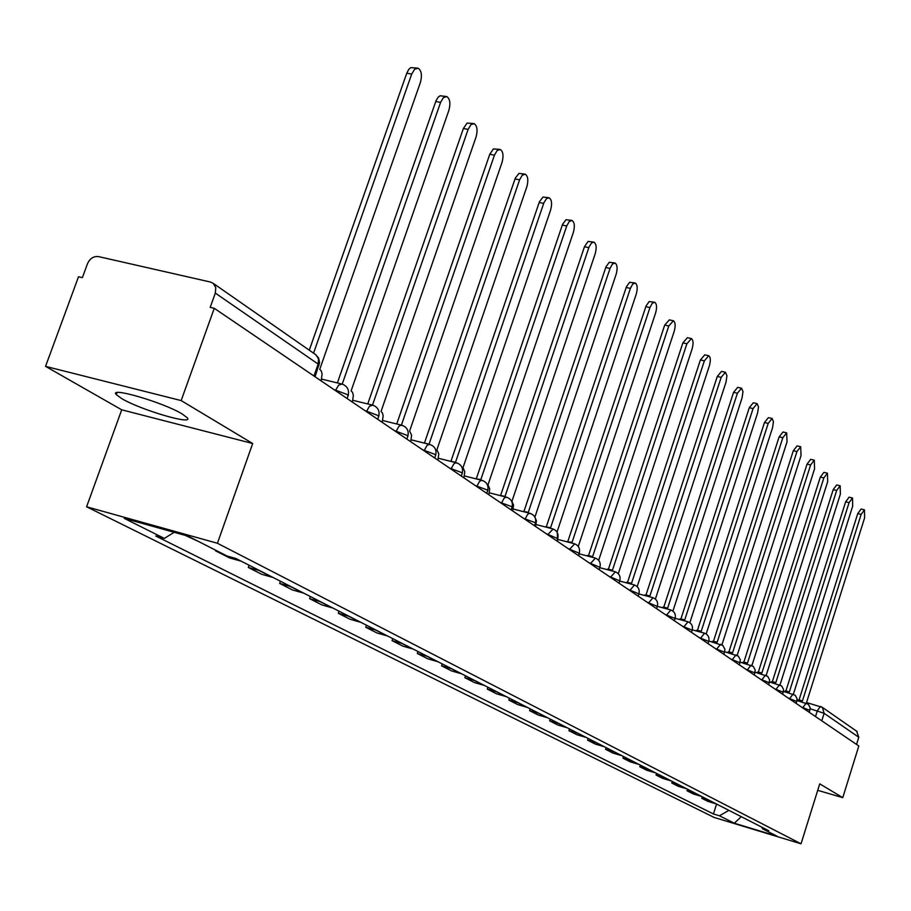 <?xml version="1.0" encoding="UTF-8"?>
<svg xmlns="http://www.w3.org/2000/svg" width="911" height="911" viewBox="0 0 911 911"><rect width="100%" height="100%" fill="white"/><g stroke="black" fill="none" stroke-linecap="round" stroke-linejoin="round"><path stroke-width="1.37" d="M182.257 414.015C163.923 402.628 108.147 386.264 116.301 394.611L121.698 398.574C140.601 409.961 194.544 425.79 187.199 417.739L182.257 414.015M181.164 400.578L45.55 366.359L121.721 409.813L86.602 506.778L714.167 817.452L801.031 843.802L217.433 543.263L252.689 443.509L181.164 400.578L214.267 308.305L858.811 745.972L842.766 797.66L819.741 783.847L801.031 843.802M45.55 366.359L78.517 276.762L82.366 277.65L87.467 263.769C89.927 258.462 93.594 256.059 98.49 256.583L210.521 282.057L213.254 283.367L316.083 354.937L318.508 358.923L318.155 364.058L215.326 293.091L215.782 287.591L213.254 283.367M856.647 731.226L858.788 737.25L824.125 713.324L810.232 708.781M856.556 744.446L858.788 737.25M817.725 790.327L842.766 797.66M215.326 293.091L210.202 307.36L214.267 308.305M185.309 535.406L198.678 541.555M215.679 550.221L215.486 550.768L229.561 557.931L241.153 561.165M218.31 551.554L215.486 550.768M259.794 570.685L248.316 567.473L261.753 574.317L273.152 577.517M249.102 565.23L248.316 567.473M290.951 586.604L279.666 583.427L292.499 589.964L303.705 593.129M280.429 581.229L279.666 583.427M320.729 601.818L309.626 598.675L321.913 604.927L332.925 608.058M310.366 596.534L309.626 598.675M349.209 616.371L338.288 613.274L350.052 619.252L360.893 622.338M339.017 611.167L338.288 613.274M376.494 630.31L365.744 627.246L377.017 632.986L387.687 636.026M366.45 625.185L365.744 627.246M402.639 643.667L392.06 640.638L402.878 646.138L413.378 649.156M392.755 638.622L392.06 640.638M427.726 656.489L417.318 653.494L427.692 658.778L438.032 661.75M417.99 651.513L417.318 653.494M451.81 668.788L441.562 665.827L451.526 670.906L461.718 673.855M442.211 663.891L441.562 665.827M474.95 680.619L464.861 677.693L474.449 682.567L484.47 685.482M465.498 675.78L464.861 677.693M497.212 691.984L487.271 689.092L496.495 693.795L506.368 696.664M487.897 687.224L487.271 689.092M518.632 702.928L508.839 700.069L517.721 704.59L527.446 707.437M509.443 698.236L508.839 700.069M539.255 713.472L529.61 710.648L538.162 715.01L547.762 717.811M530.202 708.838L529.61 710.648M559.138 723.63L549.629 720.84L557.885 725.042L567.337 727.809M550.21 719.064L549.629 720.84M578.314 733.423L568.931 730.668L576.902 734.721L586.217 737.466M569.512 728.925L568.931 730.668M596.819 742.875L587.572 740.153L595.259 744.059L604.448 746.769M588.13 738.434L587.572 740.153M614.686 751.996L605.564 749.309L613.001 753.09L622.054 755.766M606.111 747.624L605.564 749.309M631.949 760.822L622.953 758.157L630.139 761.812L639.078 764.466M623.488 756.506L622.953 758.157M648.632 769.351L639.761 766.72L646.708 770.25L655.533 772.87M640.296 765.092L639.761 766.72M664.779 777.595L656.034 774.999L662.752 778.415L671.453 781M656.546 773.393L656.034 774.999M680.403 785.578L671.771 783.005L678.274 786.318L686.86 788.88M672.272 781.422L671.771 783.005M695.537 793.31L687.008 790.771L693.317 793.971L701.789 796.51M687.509 789.211L687.008 790.771M710.193 800.792L701.777 798.287L707.893 801.395L716.251 803.901M702.267 796.749L701.777 798.287M174.172 532.297L164.356 538.412L124.249 518.37L188.178 536.203L227.078 556.017L235.972 558.523L768.725 830.707L762.632 828.862L776.946 836.15L734.323 823.225L719.417 815.778L728.937 810.369M164.356 538.412L155.713 535.975L713.427 813.967L719.417 815.778M86.602 506.778L217.433 543.263M121.721 409.813L252.689 443.509M716.581 804.06L713.427 813.967M761.801 827.165L762.632 828.862M741.281 816.677L734.323 823.225M321.162 380.889L322.095 373.965L321.253 370.925L319.75 369.308L420.358 82.582C422.283 75.419 421.554 70.637 418.172 68.245L414.642 69.236L411.692 74.098L313.555 353.183M309.273 350.2L406.761 73.21L408.743 69.418L410.736 67.63L417.204 68.074M352.42 402.115L353.354 395.374L352.557 392.425L351.122 390.865L448.838 110.482C450.706 103.512 450.045 98.889 446.834 96.6L443.441 97.602L440.582 102.396L342.217 384.1M337.377 382.927L436.062 100.654L438.123 97.215L440.081 95.769L445.969 96.441M382.233 422.362L383.155 415.78L382.404 412.922L381.049 411.43L476.02 137.117C477.842 130.33 477.227 125.843 474.187 123.657L470.907 124.67L468.129 129.396L372.497 405.088M367.748 403.937L463.38 128.497L467.104 123.065L473.39 123.509M410.69 441.676L411.613 435.264L409.608 431.051L501.984 162.557C503.76 155.94 503.202 151.579 500.298 149.495L497.144 150.52L494.445 155.166L401.398 425.13M395.397 423.649L400.168 424.811M396.74 423.968L489.776 154.278L493.398 148.914L499.581 149.358M437.884 460.146L438.795 453.883L436.893 449.806L526.809 186.88C528.539 180.424 528.027 176.199 525.26 174.195L522.219 175.231L519.6 179.82L429.013 444.261M422.727 442.7L427.897 443.851M424.469 442.997L515.307 178.112L518.974 173.397L524.611 174.069M428.728 444.192L427.316 443.839M463.904 477.808L464.804 471.693L462.993 467.742L550.574 210.156C552.26 203.859 551.793 199.76 549.162 197.835L546.646 198.484L543.958 202.606L455.42 462.526L453.587 462.082M449.077 460.955L454.418 462.048M450.979 461.194L539.449 201.707L543.002 197.049L548.57 197.721M488.808 494.73L489.697 488.74L487.989 484.903L573.338 232.464C574.989 226.315 574.556 222.318 572.04 220.473L569.204 221.532L566.722 225.985L480.723 479.915L478.799 479.562M474.369 478.434L479.79 479.471M476.362 478.605L562.577 224.311L566.027 219.71L571.504 220.371M512.677 510.934L513.565 505.093L511.925 501.357L595.168 253.85C596.785 247.849 596.386 243.966 593.983 242.189L591.638 242.861L589.098 246.87L504.979 496.586L502.997 496.313M498.636 495.197L504.102 496.153M500.674 495.288L584.463 246.744L588.096 241.426L593.494 242.087M535.577 526.49L536.454 520.762L534.894 517.141L616.121 274.382C617.704 268.517 617.339 264.725 615.039 263.017L612.386 264.088L610.028 268.415L528.221 512.563L526.205 512.369M521.923 511.265L527.401 512.153M523.996 511.276L606.02 266.764L609.277 262.277L614.595 262.926M544.288 526.683L549.766 527.515M546.372 526.626L626.438 286.737L629.615 282.296L634.853 282.945M557.566 541.419L557.304 532.548M557.02 532.07L636.242 294.105C637.791 288.366 637.461 284.676 635.263 283.025L632.689 284.095L630.389 288.366L550.54 527.89L548.513 527.776M565.777 541.487L571.243 542.261M567.872 541.373L646.081 305.925L649.167 301.541L654.314 302.179M578.69 555.756L579.43 552.578M578.269 546.452L655.59 313.054C657.104 307.451 656.808 303.853 654.702 302.258L652.208 303.329L649.964 307.542L571.971 542.614L569.933 542.569M586.456 555.721L588.29 555.573M588.54 555.551L664.7 325.102L669.312 319.886L673.047 320.683M598.675 560.322L674.208 331.297C675.689 325.796 675.415 322.289 673.4 320.763L668.788 325.99L592.571 556.769L590.544 556.803M606.35 569.421L608.184 569.204M608.423 569.193L682.886 342.866L687.372 337.696L691.073 338.493M618.296 573.702L692.121 348.856C693.567 343.47 693.328 340.042 691.392 338.573L686.905 343.743L612.397 570.388L610.381 570.48M625.504 582.596L627.337 582.334M627.554 582.323L700.4 359.97L704.772 354.846L708.428 355.654M637.188 586.604L709.384 365.766C710.808 360.494 710.591 357.146 708.724 355.723L704.362 360.847L631.482 583.507L629.478 583.655M643.975 595.293L645.785 594.974M646.001 594.974L717.287 376.459L721.546 371.392L725.167 372.2M655.385 599.062L726.033 382.073L726.944 375.731L725.441 372.257L721.193 377.325L649.862 596.136L647.88 596.341M661.773 607.535L663.572 607.17M663.777 607.159L733.571 392.356L737.716 387.346L741.303 388.154M672.922 611.099L742.089 397.811L742.989 391.593L741.554 388.211L737.409 393.222L667.581 608.32L665.622 608.571M678.957 619.343L680.733 618.933M680.927 618.922L749.286 407.707L753.329 402.753L756.882 403.55M689.843 622.725L757.588 412.99L758.487 406.91L757.109 403.607L753.078 408.572L684.685 620.061L682.749 620.368M695.537 630.742L697.291 630.287M697.484 630.287L764.466 422.533L768.417 417.625L771.924 418.422M706.173 633.954L772.562 427.658L773.45 421.691L772.141 418.479L768.201 423.387L701.185 631.403L699.284 631.756M711.559 641.743L713.302 641.253M713.484 641.253L779.133 436.859L782.993 431.996L786.455 432.793M721.945 644.817L787.036 441.835L786.66 432.85L782.822 437.713L717.128 642.357L715.249 642.745M727.058 652.378L728.766 651.855M728.937 651.855L793.322 450.706L797.079 445.9L800.518 446.697M737.193 655.328L801.031 455.546L800.701 446.743L796.943 451.56L732.535 652.948L730.69 653.369M742.032 662.661L743.718 662.103M743.888 662.103L807.044 464.109L810.71 459.349L814.115 460.146M751.939 665.508L814.571 468.812L814.286 460.18L810.619 464.952L747.441 663.185L745.619 663.652M756.529 672.614L758.18 672.022M758.351 672.022L820.321 477.079L823.908 472.365L827.268 473.162M766.197 675.358L827.678 481.657L827.439 473.196L823.851 477.911L761.858 673.092L760.059 673.582M770.558 682.248L772.198 681.622M772.357 681.633L833.189 489.64L836.697 484.971L840.022 485.768M780.01 684.901L840.375 494.104L840.17 485.802L836.674 490.471L775.808 682.681L774.043 683.204M784.155 691.574L785.76 690.925M785.92 690.925L845.647 501.813L849.086 497.19L852.366 497.975M793.39 694.159L852.673 506.152L852.514 498.01L849.086 502.633L789.325 691.961L787.594 692.531M797.33 700.605L798.913 699.944M799.061 699.944L857.741 513.61L861.089 509.033L864.345 509.818M806.349 703.133L864.607 517.847L864.471 509.853L861.123 514.43L802.432 700.969L800.723 701.55M809.959 710.386L801.566 707.107M802.682 707.858L806.189 703.11M796.863 701.47L788.322 698.111M789.45 698.885L793.048 694.08M783.358 692.258L774.657 688.841M775.796 689.616L779.497 684.753M769.408 682.76L760.548 679.253M761.698 680.039L765.491 675.131M754.991 672.933L745.961 669.346M747.134 670.143L751.028 665.178M740.085 662.787L730.884 659.108M732.08 659.917L736.065 654.895M724.678 652.287L715.294 648.518M716.501 649.338L720.601 644.248M708.724 641.412L699.147 637.563M700.365 638.383L704.579 633.247M692.201 630.161L682.43 626.21M683.671 627.053L687.999 621.837M675.085 618.501L665.098 614.435M666.362 615.289L670.815 610.028M657.332 606.407L647.14 602.239M648.416 603.105L653.005 597.775M638.907 593.858L628.488 589.576M629.786 590.453L634.511 585.056M619.776 580.842L609.129 576.435M610.438 577.323L615.324 571.857M599.905 567.302L589.007 562.77M590.339 563.67L595.373 558.147M579.237 553.239L568.088 548.559M569.443 549.481L574.636 543.878M557.726 538.595L546.315 533.778M547.682 534.711L553.057 529.04M535.326 523.347L534.837 522.515L523.631 518.37M525.021 519.316L527.537 514.51L529.097 513.405L530.578 513.588M511.971 507.45L511.458 506.562L499.98 502.314M501.403 503.271L503.988 498.385L505.605 497.269L507.142 497.474M487.613 490.87L487.066 489.924L475.314 485.563M476.749 486.531L479.414 481.566L481.088 480.439L482.693 480.655M462.173 473.549L461.581 472.536L449.544 468.06M451.002 469.051L453.746 463.995L455.477 462.856L457.174 463.107M435.583 455.454L434.946 454.373L422.602 449.772M424.082 450.774L426.917 445.627L428.717 444.488L430.482 444.762M407.752 436.528L407.08 435.356L394.417 430.63M395.921 431.655L398.847 426.416L400.703 425.255L402.571 425.562M378.612 416.703L377.894 415.45L364.878 410.576M366.416 411.613L369.433 406.283L372.736 405.156C377.883 407.115 379.887 410.804 378.76 416.247L377.712 419.288M348.048 395.921L347.285 394.565L333.916 389.544M335.476 390.603L338.585 385.171L342.035 384.043C347.307 386.048 349.368 389.84 348.218 395.42L347.137 398.517M815.493 716.57L817.315 710.762L820.447 706.401L822.394 707.38L824.125 713.324L821.768 720.829M701.254 796.362L694.991 793.162M686.325 788.732L679.857 785.43M670.906 780.852L664.221 777.447M654.975 772.722L648.074 769.191M638.509 764.306L631.38 760.662M621.484 755.618L614.105 751.848M603.868 746.621L596.227 742.716M585.636 737.306L577.722 733.264M566.733 727.65L558.534 723.459M547.147 717.652L538.652 713.302M526.831 707.266L518.006 702.768M505.742 696.505L496.586 691.813M483.843 685.311L474.312 680.449M461.068 673.684L451.161 668.617M437.382 661.58L427.065 656.319M412.717 648.985L401.967 643.496M387.016 635.855L375.81 630.139M360.209 622.167L348.526 616.2M332.23 607.876L320.023 601.636M302.999 592.947L290.233 586.422M272.423 577.323L259.066 570.502M240.413 560.982L235.152 558.284M715.727 803.753L709.658 800.655M318.964 365.55L318.155 364.058L313.965 375.992M315.388 354.459L318.599 357.989L319.59 362.635L315.035 376.721M411.692 74.098L406.761 73.21M440.582 102.396L435.743 101.508M468.129 129.396L463.38 128.497M494.445 155.166L489.776 154.278M519.6 179.82L515.011 178.92M543.673 203.404L539.164 202.504M566.722 225.985L562.292 225.085M588.825 247.644L584.463 246.744M610.028 268.415L605.747 267.527M630.389 288.366L626.176 287.477M649.964 307.542L645.819 306.654M668.788 325.99L664.7 325.102M686.905 343.743L682.886 342.866M704.362 360.847L700.4 359.97M721.193 377.325L717.287 376.459M737.409 393.222L733.571 392.356M753.078 408.572L749.286 407.707M768.201 423.387L764.466 422.533M782.822 437.713L779.133 436.859M796.943 451.56L793.322 450.706M810.619 464.952L807.044 464.109M823.851 477.911L820.321 477.079M836.674 490.471L833.189 489.64M849.086 502.633L845.647 501.813M861.123 514.43L857.741 513.61M116.301 394.611L117.018 392.618M341.602 383.941L321.685 379.135M406.875 439.091L407.9 436.107C408.993 430.801 407.035 427.191 402.024 425.278M434.706 457.994L435.709 455.067C436.779 449.897 434.866 446.367 429.969 444.5M461.319 476.054L462.298 473.196C463.335 468.14 461.467 464.69 456.684 462.868M486.77 493.341L487.727 490.539C488.74 485.597 486.907 482.226 482.249 480.439M511.151 509.898L512.084 507.142C513.064 502.314 511.276 499.012 506.721 497.258M534.518 525.761L535.417 523.062C536.385 518.325 534.632 515.102 530.179 513.383M556.928 540.986L557.817 538.333C558.762 533.698 557.042 530.544 552.681 528.858M578.451 555.596L579.316 552.988C580.239 548.456 578.553 545.359 574.283 543.708M599.131 569.648L599.985 567.075C600.873 562.634 599.233 559.605 595.042 557.976M619.024 583.154L619.844 580.626C620.721 576.276 619.116 573.304 615.005 571.698M638.155 596.147L638.975 593.665C639.829 589.394 638.247 586.479 634.215 584.908M656.592 608.662L657.389 606.225C658.232 602.034 656.672 599.176 652.72 597.627M674.356 620.721L675.131 618.33C675.962 614.219 674.425 611.406 670.553 609.892M691.495 632.359L692.258 630.002C693.055 625.971 691.551 623.204 687.748 621.712L675.142 618.318M708.029 643.587L708.769 641.264C709.555 637.301 708.086 634.591 704.34 633.122L692.292 629.865M723.994 654.428L724.928 649.27L722.89 645.512L708.849 641.002M739.413 664.905L740.336 659.826L738.331 656.136L724.826 651.775M754.331 675.028L755.23 670.029L753.249 666.408L740.256 662.183M768.747 684.821L769.636 679.902L767.688 676.338L755.173 672.238M782.708 694.307L783.574 689.468L781.661 685.949L769.601 681.986M796.225 703.486L797.079 698.714L795.201 695.264L783.574 691.415M809.332 712.379L810.164 707.688L808.308 704.283L797.091 700.548M372.348 405.065L352.956 400.328M401.671 425.198L382.768 420.54M429.662 444.42L411.225 439.842M456.411 462.788L438.419 458.279M481.987 480.37L464.439 475.929M506.493 497.201L489.344 492.828M529.963 513.326L513.212 509.021M552.487 528.801L536.112 524.565M574.112 543.662L558.101 539.494M594.883 557.931L579.214 553.831M614.857 571.664L599.78 567.69M634.09 584.873L619.708 581.059M652.595 597.593L638.884 593.938M670.439 609.858L657.389 606.362M797.148 699.921L797.831 700.115M806.542 702.529L822.394 707.38L857.114 731.544M591.888 556.427L587.959 555.403M611.748 570.07L607.865 569.045M630.867 583.199L627.03 582.186M649.281 595.84L645.5 594.837M667.046 608.036L663.299 607.033M684.263 619.822L680.471 618.808M700.787 631.175L697.052 630.161M716.752 642.141L713.062 641.139M732.171 652.731L728.538 651.741M747.088 662.98L743.501 662.001M761.516 672.899L757.986 671.919M775.489 682.487L772.004 681.53M789.017 691.791L785.578 690.834M802.124 700.798L798.731 699.853"/></g></svg>

